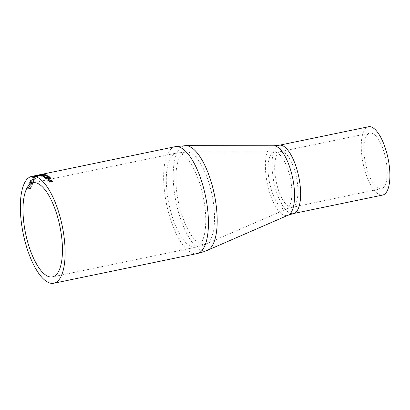 <?xml version="1.0" encoding="UTF-8"?>
<svg xmlns="http://www.w3.org/2000/svg" width="410" height="410" viewBox="0 0 410 410"><rect width="100%" height="100%" fill="white"/><g stroke="black" fill="none" stroke-linecap="round" stroke-linejoin="round"><path stroke-width="0.31" stroke-dasharray="2.05 1.54" d="M381.766 188.595A28.392 10.352 -101.7 0 0 385.59 158.209A28.392 10.352 -101.7 0 0 369.82 133.107A28.392 10.352 -101.7 0 0 365.443 163.006A28.392 10.352 -101.7 0 0 381.336 188.708A28.392 10.352 -101.7 0 0 381.766 188.595M368.503 126.751A34.881 12.715 -101.7 0 0 363.127 163.487A34.881 12.715 -101.7 0 0 382.648 195.063M29.095 189.056C30.632 188.708 31.611 187.99 32.026 186.904L32 186.253L30.002 185.873L27.096 187.923L27.137 188.605L29.151 189.159C30.688 188.81 31.667 188.098 32.082 187.011L32.057 186.365L30.053 185.986L27.152 188.036L27.193 188.713L29.151 189.159M32.595 184.818A54.55 19.89 -101.7 0 1 33.056 183.516L33.133 182.978L32.139 182.829L30.545 183.849L28.72 183.332A54.55 19.89 -101.7 0 0 28.531 183.782L30.243 184.5A54.55 19.89 -101.7 0 0 30.089 184.93L27.931 185.381A54.55 19.89 -101.7 0 0 27.788 185.812L32.646 184.93A54.407 19.834 -101.7 0 1 33.107 183.634L33.184 183.096L32.185 182.952L30.596 183.967L28.772 183.454A54.407 19.834 -101.7 0 0 28.582 183.9L30.294 184.618A54.407 19.834 -101.7 0 0 30.14 185.048L27.982 185.494A54.407 19.834 -101.7 0 0 27.839 185.925L32.646 184.93M33.384 180.277L34.291 180.943L33.384 180.277L31.744 181.179L29.981 180.815A54.55 19.89 -101.7 0 0 29.766 181.194L31.406 181.738A54.55 19.89 -101.7 0 0 31.227 182.112L29.069 182.558A54.55 19.89 -101.7 0 0 28.9 182.932L33.753 182.06A54.407 19.834 -101.7 0 1 34.291 180.943L34.409 180.497L34.245 180.82A54.55 19.89 -101.7 0 0 33.707 181.937M33.43 180.405L31.79 181.307L30.027 180.943A54.407 19.834 -101.7 0 0 29.812 181.322L31.457 181.507L31.452 181.866A54.407 19.834 -101.7 0 0 31.278 182.235L29.12 182.681A54.407 19.834 -101.7 0 0 28.946 183.055L33.753 182.06M35.844 178.227A54.55 19.89 -101.7 0 1 36.131 177.858L33.512 179.093L31.36 178.806A54.55 19.89 -101.7 0 0 31.104 179.134L32.954 179.37L30.376 180.169A54.55 19.89 -101.7 0 0 30.186 180.482L35.04 179.616A54.407 19.834 -101.7 0 1 35.234 179.303L33.015 179.764L35.844 178.227L33.015 179.764M32.969 179.631L35.188 179.175A54.55 19.89 -101.7 0 0 34.993 179.483M33.369 178.35A54.55 19.89 -101.7 0 1 33.938 177.699L33.384 177.812A54.55 19.89 -101.7 0 0 32.815 178.463L33.415 178.483A54.407 19.834 -101.7 0 1 33.984 177.832L33.425 177.95A54.407 19.834 -101.7 0 0 32.861 178.596L33.415 178.483M34.517 177.427L37.556 176.285L37.505 176.566C37.628 176.285 36.992 176.305 35.593 176.633L32.636 177.576L32.744 177.817L34.558 177.561L37.469 176.433C37.587 176.146 36.951 176.167 35.557 176.495L32.6 177.438L34.558 177.561M32.6 177.438L32.744 177.817L32.6 177.438M38.73 175.47L34.25 176.525A54.55 19.89 -101.7 0 1 35.096 176.013L34.481 176.141A54.55 19.89 -101.7 0 0 33.359 176.853L38.73 175.47M35.096 176.013L34.517 176.279A54.407 19.834 -101.7 0 0 33.394 176.992L36.982 175.977M39.442 174.829L35.127 175.844L39.473 174.973M37.889 175.121A54.55 19.89 -101.7 0 0 37.5 175.213L38.084 175.244A54.407 19.834 -101.7 0 1 38.473 175.152L37.92 175.265A54.407 19.834 -101.7 0 0 37.53 175.357L38.084 175.244M51.655 180.431L50.799 181.082M52.731 181.65L50.42 181.374L49.19 182.347A54.407 19.834 -101.7 0 0 48.857 181.958L48.928 181.907M49.712 181.297L48.113 181.128A54.407 19.834 -101.7 0 0 47.78 180.774L47.914 180.789M49.615 180.226L49.056 180.338A54.407 19.834 -101.7 0 0 48.257 179.544L48.37 179.518M49.825 178.488L50.22 178.427L49.825 177.976L47.97 178.089M49.123 178.401L48.201 179.298L45.874 179.026L45.715 178.678M50.773 178.048L50.163 178.862L49.825 178.622M48.59 178.57L47.053 178.278L46.407 178.893M48.021 176.935L47.145 176.679M49.359 176.91L44.552 177.909A54.407 19.834 -101.7 0 0 44.275 177.709M46.796 175.377L45.597 175.957M48.139 176.1L45.238 176.177L43.445 177.161A54.407 19.834 -101.7 0 0 43.081 176.946L43.199 176.879M44.465 176.203L41.887 176.326A54.407 19.834 -101.7 0 0 41.528 176.167L41.799 176.151M46.13 175.126L40.641 175.839A54.407 19.834 -101.7 0 0 40.38 175.762L45.249 175.152A54.407 19.834 -101.7 0 0 44.193 174.819L44.48 174.762M39.134 175.352L42.896 174.645M43.096 174.624L44.039 174.368M44.224 174.537L39.416 175.536A54.407 19.834 -101.7 0 0 39.16 175.495M42.45 174.419L37.582 175.429L41.969 174.475M38.048 175.167L41.897 174.532L38.109 175.167M38.755 174.952L38.781 175.096A54.407 19.834 -101.7 0 0 38.473 175.152M38.781 175.096L38.227 175.208A54.407 19.834 -101.7 0 0 37.92 175.265M35.819 175.803L37.91 175.372L35.819 175.803M37.023 176.121L38.765 175.608L37.971 175.572L35.48 176.115M37.746 175.695L38.207 175.726L37.746 175.695M35.132 176.151A54.407 19.834 -101.7 0 0 34.286 176.664L34.25 176.525M35.521 176.259L34.286 176.664M33.195 177.463L36.951 176.684L33.195 177.463L35.347 176.664L36.91 176.546L36.367 176.812L33.195 177.463M36.131 177.858L36.172 177.991A54.407 19.834 -101.7 0 0 35.89 178.36M36.172 177.991L33.553 179.226L31.406 178.939A54.407 19.834 -101.7 0 0 31.145 179.267L33 179.498L30.422 180.303A54.407 19.834 -101.7 0 0 30.232 180.61L35.04 179.616M31.831 182.122A54.407 19.834 -101.7 0 1 32.164 181.44L33.23 180.743L33.743 181.046A54.407 19.834 -101.7 0 0 33.369 181.804L31.78 181.999L33.369 181.804M33.23 180.743L33.697 180.918A54.55 19.89 -101.7 0 0 33.323 181.676M32.164 181.44L33.184 180.615M32.113 181.312A54.55 19.89 -101.7 0 0 31.78 181.999M30.699 184.936A54.407 19.834 -101.7 0 1 30.981 184.141L32.011 183.347L32.559 183.731A54.407 19.834 -101.7 0 0 32.236 184.613L30.642 184.818L32.236 184.613M32.011 183.347L32.503 183.613L32.533 183.326L32.503 183.613A54.55 19.89 -101.7 0 0 32.185 184.5M30.981 184.141L31.959 183.229M30.929 184.023A54.55 19.89 -101.7 0 0 30.642 184.818M27.706 187.923L29.925 186.437C31.047 186.191 31.585 186.417 31.529 187.124L29.259 188.672C28.157 188.887 27.639 188.636 27.706 187.923L29.868 186.324C30.996 186.078 31.534 186.309 31.473 187.016L29.202 188.564C28.105 188.779 27.588 188.528 27.649 187.811L27.706 187.923M31.508 186.693L31.529 187.124L31.508 186.693M196.518 247.02A48.062 17.522 -101.7 0 0 202.986 195.585A48.062 17.522 -101.7 0 0 176.295 153.089A48.062 17.522 -101.7 0 0 168.879 203.708A48.062 17.522 -101.7 0 0 195.785 247.22A48.062 17.522 -101.7 0 0 196.518 247.02M205.461 244.186A47.099 17.169 -101.7 0 0 205.994 243.981A47.099 17.169 -101.7 0 0 212.011 194.776A47.099 17.169 -101.7 0 0 186.95 152.007A47.099 17.169 -101.7 0 0 178.227 200.982A47.099 17.169 -101.7 0 0 205.461 244.186M286.313 209.038A29.059 10.593 -101.7 0 0 286.641 208.915A29.059 10.593 -101.7 0 0 290.352 178.555A29.059 10.593 -101.7 0 0 274.89 152.166A29.059 10.593 -101.7 0 0 269.508 182.383A29.059 10.593 -101.7 0 0 286.313 209.038M292.504 207.076A28.392 10.352 -101.7 0 0 296.327 176.695A28.392 10.352 -101.7 0 0 280.563 151.587A28.392 10.352 -101.7 0 0 276.181 181.486A28.392 10.352 -101.7 0 0 292.074 207.193A28.392 10.352 -101.7 0 0 292.504 207.076M279.246 145.232A34.881 12.715 -101.7 0 0 273.865 181.968A34.881 12.715 -101.7 0 0 293.391 213.548M273.757 145.791A35.547 12.961 -101.7 0 0 267.171 182.757A35.547 12.961 -101.7 0 0 287.728 215.368A35.547 12.961 -101.7 0 0 288.127 215.214M185.817 145.637A53.587 19.536 -101.7 0 0 175.89 201.356A53.587 19.536 -101.7 0 0 206.876 250.515A53.587 19.536 -101.7 0 0 207.486 250.279M174.978 146.734A54.55 19.89 -101.7 0 0 166.562 204.185A54.55 19.89 -101.7 0 0 197.102 253.575M369.82 133.107L280.563 151.587L274.89 152.166L186.95 152.007L176.295 153.089L32.979 182.768M381.336 188.708L288.912 208.044L205.994 243.981L201.71 245.626L195.785 247.22L52.47 276.893"/><path stroke-width="0.61" d="M53.203 276.699A48.062 17.522 -101.7 0 0 59.67 225.264A48.062 17.522 -101.7 0 0 32.979 182.768A48.062 17.522 -101.7 0 0 25.569 233.382A48.062 17.522 -101.7 0 0 52.47 276.893A48.062 17.522 -101.7 0 0 53.203 276.699M54.617 283.028A54.55 19.89 -101.7 0 0 61.961 224.649A54.55 19.89 -101.7 0 0 31.662 176.413A54.55 19.89 -101.7 0 0 23.252 233.864A54.55 19.89 -101.7 0 0 53.787 283.248A54.55 19.89 -101.7 0 0 54.617 283.028M293.391 213.548L382.648 195.063A34.881 12.715 -101.7 0 0 383.181 194.919A34.881 12.715 -101.7 0 0 387.875 157.594A34.881 12.715 -101.7 0 0 368.503 126.751L279.246 145.232A34.881 12.715 -101.7 0 1 298.613 176.074A34.881 12.715 -101.7 0 1 293.919 213.405A34.881 12.715 -101.7 0 1 293.391 213.548L288.127 215.214A35.547 12.961 -101.7 0 0 292.668 178.073A35.547 12.961 -101.7 0 0 273.757 145.791L279.246 145.232M31.662 176.413L37.889 175.121A54.55 19.89 -101.7 0 1 38.197 175.065L38.755 174.952A54.55 19.89 -101.7 0 0 38.443 175.008A54.55 19.89 -101.7 0 0 38.171 175.07M42.45 174.419L37.556 175.285L42.578 174.434M44.039 174.368A54.55 19.89 -101.7 0 1 44.203 174.399L39.396 175.393A54.55 19.89 -101.7 0 0 39.134 175.352L42.281 174.547L44.06 174.511M44.792 174.547A54.55 19.89 -101.7 0 1 46.115 174.983L40.626 175.7A54.55 19.89 -101.7 0 0 40.359 175.618L45.228 175.008A54.55 19.89 -101.7 0 0 44.177 174.675L44.813 174.691A54.407 19.834 -101.7 0 1 45.884 175.029M46.427 175.075A54.55 19.89 -101.7 0 1 46.781 175.234L45.582 175.818L47.765 175.746A54.55 19.89 -101.7 0 1 48.129 175.962L45.228 176.034L43.429 177.023A54.55 19.89 -101.7 0 0 43.071 176.807L44.454 176.064L41.871 176.182A54.55 19.89 -101.7 0 0 41.512 176.028L44.874 175.844L46.427 175.075L44.874 175.844M49.174 176.648A54.55 19.89 -101.7 0 1 49.349 176.777L44.541 177.771A54.55 19.89 -101.7 0 0 44.27 177.576L48.016 176.797L46.812 176.613L47.381 176.495L49.179 176.787L47.145 176.679M47.96 177.955L49.118 178.268L48.201 179.165L45.869 178.893C45.53 178.391 46.048 178.022 47.427 177.786L49.671 177.561L50.773 177.914L50.163 178.729L49.825 178.488L50.199 178.012L49.82 177.837L47.96 177.955L49.256 178.509M49.825 178.622L50.199 178.012M45.869 178.893L45.7 178.611M45.874 179.026C45.536 178.524 46.053 178.155 47.432 177.925L49.677 177.694L50.932 178.181M48.81 179.298A54.55 19.89 -101.7 0 1 49.615 180.092L49.062 180.21A54.55 19.89 -101.7 0 0 48.257 179.411L48.81 179.426A54.407 19.834 -101.7 0 1 49.507 180.118M51.322 179.949A54.55 19.89 -101.7 0 1 51.655 180.303L50.804 180.953L52.403 181.138A54.55 19.89 -101.7 0 1 52.736 181.527L50.425 181.251L49.195 182.219A54.55 19.89 -101.7 0 0 48.862 181.835L49.712 181.169L48.113 181A54.55 19.89 -101.7 0 0 47.78 180.646L50.092 180.877L51.322 179.949L50.092 180.877M51.583 180.354A54.407 19.834 -101.7 0 0 51.322 180.077M50.804 180.953L52.403 181.138M48.857 181.958L49.712 181.169M47.78 180.774L50.092 181.005M48.37 179.518L48.81 179.426M50.22 178.427L50.204 178.145L50.22 178.427M46.315 178.652L47.903 179.047L48.493 178.452M47.903 179.047L48.488 178.314L48.59 178.57M46.407 178.893L47.903 178.914M48.488 178.314L47.047 178.145L46.304 178.719M44.418 177.684L48.016 176.797M45.582 175.818L47.765 175.746M43.081 176.946L44.454 176.064M41.528 176.167L44.89 175.987M44.48 174.762L44.813 174.691M38.135 175.311L41.866 174.393L38.079 175.311M288.127 215.214L207.486 250.279A53.587 19.536 -101.7 0 0 214.327 194.299A53.587 19.536 -101.7 0 0 185.817 145.637L273.757 145.791M207.486 250.279L203.124 251.95L197.102 253.575A54.55 19.89 -101.7 0 0 197.933 253.349A54.55 19.89 -101.7 0 0 205.272 194.97A54.55 19.89 -101.7 0 0 174.978 146.734L185.817 145.637M174.978 146.734L38.443 175.008M197.102 253.575L53.787 283.248"/></g></svg>
